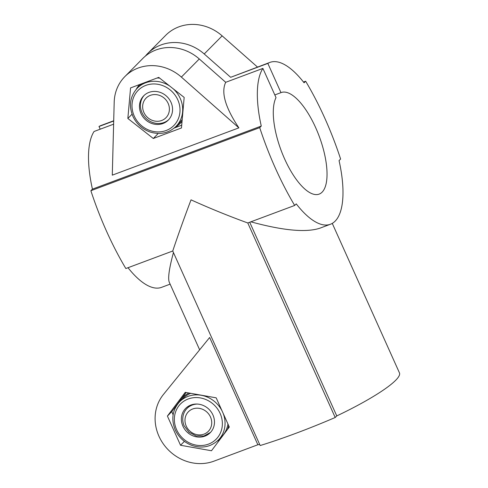 <?xml version="1.0" encoding="UTF-8"?>
<svg xmlns="http://www.w3.org/2000/svg" width="488" height="488" viewBox="0 0 488 488"><rect width="100%" height="100%" fill="white"/><g stroke="black" fill="none" stroke-linecap="round" stroke-linejoin="round"><path stroke-width="0.73" d="M113.619 124.178L94.062 131.486A86.4 32.373 -110.5 0 0 92.433 189.137L90.872 190.716A155.519 58.267 -110.5 0 0 125.843 268.528L172.746 251.003L260.171 445.538A155.519 24.614 -24.2 0 0 335.207 417.502L336.769 415.922A86.4 13.676 -24.2 0 0 399.459 372.893L332.267 223.382M145.381 56.096A43.2 39.467 44.7 0 1 147.73 53.479A43.2 39.467 44.7 0 1 204.228 53.973L230.659 77.305L267.839 63.41L280.972 92.635A54.217 20.313 -110.5 0 1 281.192 92.549A54.217 20.313 -110.5 0 1 319.189 136.225A54.217 20.313 -110.5 0 1 319.134 194.12A54.217 20.313 -110.5 0 1 284.528 158.728A54.217 20.313 -110.5 0 1 276.025 97.624L262.898 68.405L225.718 82.301L199.287 58.969A43.2 39.467 -135.3 0 0 142.789 58.475L124.867 76.585A43.2 39.467 44.7 0 1 181.365 77.08L238.888 127.856L112.289 175.155L114.192 102.175A43.2 39.467 44.7 0 1 124.867 76.585M280.972 92.635L274.817 94.928M113.704 121L99.003 126.49L100.217 129.186M249.728 222.241L336.769 415.922M267.839 63.41A86.4 32.373 -110.5 0 1 269.925 62.397A86.4 32.373 -110.5 0 1 304.085 82.795L305.647 81.215A155.519 58.267 -110.5 0 1 340.612 159.027L339.056 160.607A86.4 32.373 -110.5 0 1 330.4 224.266A86.4 32.373 -110.5 0 1 296.24 203.874L294.679 205.448L247.782 222.967L335.207 417.502M247.782 222.967C228.652 216.013 209.73 208.309 191.028 199.848C184.22 217.837 178.126 234.887 172.746 251.003M185.239 392.346L216.184 397.836L229.311 427.037L211.481 450.747L180.536 445.263L167.408 416.063L185.239 392.346M257.859 444.757L213.97 461.154A43.2 39.467 44.7 0 1 164.328 445.288A43.2 39.467 44.7 0 1 163.401 394.517L209.645 337.489L257.859 444.757A86.4 13.676 -24.2 0 0 259.659 444.403M147.73 53.479L165.652 35.368A43.2 39.467 44.7 0 1 222.15 35.862L257.481 67.051M130.564 87.913L158.728 77.391L184.171 97.417L181.457 127.972L153.299 138.488L127.85 118.462L130.564 87.913M238.888 127.856C225.267 107.464 220.875 92.281 225.718 82.301M294.679 205.448A155.519 58.267 -110.5 0 1 259.714 127.636L261.269 126.056A86.4 32.373 -110.5 0 1 262.898 68.405M99.003 126.49A86.4 32.373 -110.5 0 1 101.089 125.477L113.71 120.762M170.129 284.144L161.565 287.347A86.4 32.373 -110.5 0 1 128.008 267.717M173.441 252.552C169.135 268.559 167.75 278.465 169.293 282.284L199.647 349.817M230.659 77.305L269.925 62.397M261.269 126.056L92.433 189.137M330.4 224.266L319.921 228.183C306.171 232.739 283.156 230.617 250.856 221.82M228.689 425.664A28.078 25.65 44.7 0 1 227.481 429.464M173.112 414.855L171.843 411.646A32.397 29.597 44.7 0 1 171.849 411.567L167.408 416.063M180.536 445.263L184.403 441.353M186.129 392.505L171.849 411.567M141.001 113.545A17.281 15.787 44.7 0 1 143.728 95.788A17.281 15.787 44.7 0 1 167.116 96.722A17.281 15.787 44.7 0 1 168.293 120.091A17.281 15.787 44.7 0 1 141.001 113.545M210.487 417.014A13.969 12.761 -135.3 0 0 192.894 408.901A13.969 12.761 -135.3 0 0 186.056 425.688A13.969 12.761 -135.3 0 0 203.819 434.198A13.969 12.761 -135.3 0 0 210.487 417.014M210.529 432.392L203.905 436.004L196.158 435.943L189.027 432.24L184.086 425.707A17.281 15.787 -135.3 0 1 187.026 408.438L190.064 405.369M197.311 404.058A17.281 15.787 -135.3 0 0 187.026 408.438M182.915 426.183A17.281 15.787 44.7 0 1 185.641 408.419A17.281 15.787 44.7 0 1 213.14 415.459A17.281 15.787 44.7 0 1 210.206 432.728A17.281 15.787 44.7 0 1 182.915 426.183M259.714 127.636L90.872 190.716M305.647 81.215L303.481 82.027M178.559 402.948A28.078 25.65 44.7 0 1 180.401 400.081A28.078 25.65 44.7 0 1 189.015 393.017M220.234 439.108A28.078 25.65 44.7 0 1 217.166 441.158M127.85 118.462L132.047 114.216M153.299 138.488L157.728 134.011M181.707 125.166L174.204 128.069M168.763 119.597A17.281 15.787 44.7 0 1 141.965 112.576A17.281 15.787 44.7 0 1 144.222 95.312M182.054 121.262A28.078 25.65 44.7 0 1 174.82 127.551M136.207 89.341A28.078 25.65 44.7 0 1 139.721 84.491M143.893 112.46A13.969 12.761 44.7 0 1 157.191 94.77A13.969 12.761 44.7 0 1 166.981 116.553A13.969 12.761 44.7 0 1 143.893 112.46M199.287 58.969L181.365 77.08M222.15 35.862L204.228 53.973M134.249 116.071A25.053 22.887 44.7 0 1 158.112 84.332A25.053 22.887 44.7 0 1 175.674 123.415A25.053 22.887 44.7 0 1 134.249 116.071M141.788 83.722A27.218 24.864 44.7 0 0 140.495 84.924L137.287 88.169A27.218 24.864 44.7 0 1 169.787 86.095M173.301 88.865A27.218 24.864 44.7 0 1 175.973 126.459C168.653 133.267 159.924 135.078 149.792 131.9C142.063 129.009 136.433 123.824 132.901 116.333C128.612 105.621 130.07 96.234 137.287 88.169M222.138 411.079A27.218 24.864 44.7 0 0 179.633 401.783L182.847 398.531A27.218 24.864 44.7 0 1 190.753 393.328M227.957 424.023A27.218 24.864 44.7 0 1 221.54 436.821L218.325 440.066A27.218 24.864 44.7 0 0 223.053 413.123M176.601 429.678A25.053 22.887 44.7 0 1 200.458 397.94A25.053 22.887 44.7 0 1 218.026 437.022A25.053 22.887 44.7 0 1 176.601 429.678M157.044 78.019A27.218 24.864 44.7 0 1 159.631 78.104M182.219 119.414A27.218 24.864 44.7 0 1 179.188 123.208L175.973 126.459M179.633 401.783C172.423 409.841 170.959 419.229 175.247 429.94C178.785 437.431 184.415 442.622 192.138 445.507C202.27 448.685 210.999 446.874 218.325 440.066"/></g></svg>
